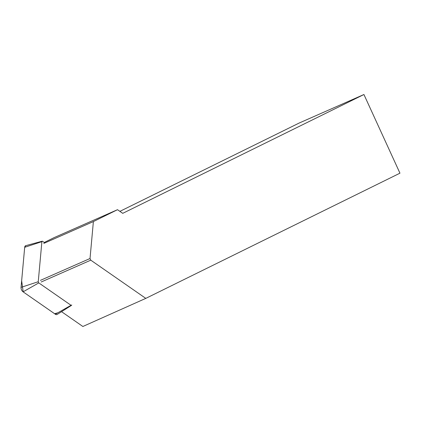 <?xml version="1.0" encoding="UTF-8"?>
<svg xmlns="http://www.w3.org/2000/svg" width="421" height="421" viewBox="0 0 421 421"><rect width="100%" height="100%" fill="white"/><g stroke="black" fill="none" stroke-linecap="round" stroke-linejoin="round"><path stroke-width="0.63" d="M44.894 242.933L42.568 241.312A0.916 0.532 66.2 0 0 42.174 241.217A0.916 0.532 66.2 0 0 41.889 241.643L38.248 281.723A0.916 0.532 66.2 0 0 38.79 282.896L71.033 305.293A0.916 0.532 66.2 0 0 71.512 305.357A0.916 0.532 66.2 0 0 71.707 304.962M71.512 305.357L57.156 314.461A3.473 2.021 -113.8 0 1 55.335 314.229L23.092 291.832A3.473 2.021 -113.8 0 1 21.05 287.369L24.692 247.295A3.473 2.021 -113.8 0 1 25.765 245.659L24.692 247.306L21.65 280.791L23.181 291.895L54.614 313.724L57.919 312.761M119.89 211.358L299.242 123L363.933 94.514L122.737 213.336L117.501 209.695L93.383 221.578L90.026 258.52L90.778 260.167L145.798 298.378L82.869 326.486L61.545 311.677M363.933 94.514L399.95 173.178L145.798 298.378M44.242 242.48L54.225 237.565L117.501 209.695M93.383 221.578L43.773 243.422M40.416 280.365L90.026 258.52M41.169 282.012L90.778 260.167M38.79 282.896L23.092 291.832M55.335 314.229L71.033 305.293M41.889 241.643L24.692 247.295M21.05 287.369L38.248 281.723M42.174 241.217L25.765 245.659"/></g></svg>
